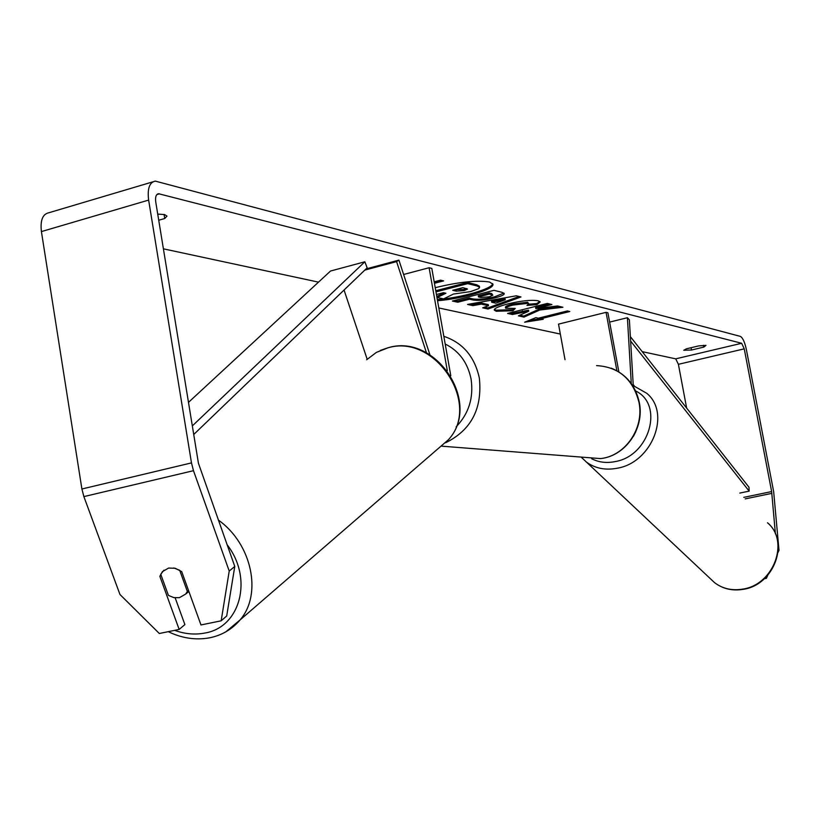 <?xml version="1.0" encoding="UTF-8"?>
<svg xmlns="http://www.w3.org/2000/svg" width="820" height="820" viewBox="0 0 820 820"><rect width="100%" height="100%" fill="white"/><g stroke="black" fill="none" stroke-linecap="round" stroke-linejoin="round"><path stroke-width="1.23" d="M635.838 431.648L633.378 436.414M618.864 371.901L607.907 312.809L606.062 312.348L616.886 370.742M565.021 359.703L558.522 324.125L606.062 312.348M609.629 322.096L627.402 317.719L629.37 319.831L633.327 386.671M627.402 317.719L631.277 383.555M437.531 300.725C462.449 298.818 494.788 289.276 492.922 284.222L489.499 282.008C476.83 280.05 458.739 281.947 435.225 287.687M703.796 347.106L705.999 345.374L698.712 345.896L686.361 348.828L683.757 350.253L691.516 350.017L703.796 347.106L703.457 345.302M157.727 214.092L164.574 214.573L167.003 216.111L164.738 218.509L164.072 214.471M161.14 575.353L159.859 576.357L179.16 629.432L184.879 624.584L175.172 597.841M221.164 620.812L229.221 571.048L234.776 566.435L226.699 615.984L221.164 620.812L200.972 624.953L181.712 571.622L175.296 568.291L168.602 568.055L162.421 571.622L159.859 576.357M539.765 310.021L562.899 307.254L557.569 305.952L535.808 308.617L551.911 304.558L547.309 303.431L507.631 313.435L512.397 314.511L528.716 311.231L518.394 315.854L523.99 317.114L539.765 310.021L539.57 308.966L559.947 306.536M488.494 305.716L481.412 304.097L472.894 305.635L467.554 304.435L516.282 295.794L520.997 296.953L488.013 309.037L482.662 307.828L488.494 305.716L488.3 304.62L481.207 302.99L481.412 304.097M164.738 218.509L158.732 220.242M234.776 566.435L198.43 463.249L155.728 201.863C155.134 196.943 156.087 194.237 158.598 193.725L741.669 343.283L744.242 348.848L771.64 491.569L775.402 533.841M163.405 248.829L318.508 282.141M438.813 307.971L560.337 334.068M642.193 351.647L675.731 358.842L678.396 364.316L686.647 408.083M543.199 319.308L524.595 322.219L535.89 317.647L538.34 318.201L567.409 310.934L569.777 311.518L540.78 318.755L543.199 319.308M434.18 281.813L440.535 280.153L443.63 280.901L434.446 283.3M495.044 297.865L494.921 297.896C484.835 300.305 477.23 300.94 472.105 299.812L469.501 299.218L457.744 302.231L452.394 301.032L493.988 290.331L501.942 292.289L504.228 293.601C504.413 294.79 501.348 296.215 495.044 297.865L494.726 296.779C484.64 299.187 477.035 299.833 471.9 298.695L469.306 298.09L469.501 299.218M512.971 310.76L496.264 311.272L494.245 310.073C494.132 308.422 498.662 306.362 507.846 303.923L507.959 303.892C521.315 300.725 531.37 299.689 538.115 300.776L540.185 301.986L536.946 304.64L526.942 305.43L528.797 303.882L527.885 303.338L513.002 305.071C508.133 306.352 505.673 307.408 505.622 308.238L515.257 308.433L512.971 310.76L512.777 309.693L496.079 310.196L494.368 309.488M229.221 571.048L193.479 470.69L191.48 462.9L148.635 200.09C147.251 188.62 149.476 182.296 155.318 181.117L740.347 336.385C742.725 337.707 744.714 342.032 746.333 349.371L773.66 491.662L779 550.343L778.098 552.352M767.776 575.25L766.392 578.326L765.593 577.567M764.394 578.715L766.392 578.326M179.16 629.432L159.316 633.501L119.966 594.5L83.876 496.602L81.897 488.997L41.41 231.578C40.159 220.324 42.65 214.051 48.892 212.739L152.817 181.855M778.303 549.646L779 550.343M691.516 350.017L691.075 347.711M435.758 290.731L467.482 282.49L467.687 283.648L476.973 285.934L479.608 287.379L478.665 288.66L470.536 291.612L453.47 294.042L443.589 298.89L437.224 297.455L445.926 293.242L443.497 292.678L436.424 294.513M467.482 282.49L476.758 284.776L479.403 286.231L479.608 287.379M435.963 291.889L467.687 283.648M437.224 297.455L437.019 296.317L444.184 292.842M437.327 299.587C461.147 297.752 492.236 288.906 492.697 283.689M540.78 318.755L540.585 317.719L567.583 310.975M540.749 318.631L528.859 320.487M434.241 282.121L441.18 280.307M491.682 302.231L495.731 303.174L505.233 299.771L491.682 302.231L491.487 301.124L505.038 298.664L505.233 299.771M481.207 302.99L472.699 304.538L472.894 305.635M472.699 304.538L470.178 303.974M519.08 296.481L487.818 307.951L488.013 309.037M487.818 307.951L484.435 307.182M489.396 296.779L492.84 295.2L489.448 294.093L478.48 296.912L480.95 297.486L489.396 296.779M492.84 295.2L491.672 293.56L489.243 292.965L489.448 294.093M489.243 292.965L478.275 295.784L478.48 296.912M469.306 298.09L457.539 301.114L457.744 302.231M457.539 301.114L454.628 300.458M503.869 293.078L494.839 296.748M519.89 315.188L523.806 316.069L539.57 308.966M523.806 316.069L523.99 317.114M509.753 312.902L512.203 313.455L528.521 310.175L528.716 311.231M522.371 310.893L522.555 311.948M512.203 313.455L512.397 314.511M535.808 308.617L535.614 307.551L549.677 304.015M539.847 301.483L536.751 303.574L536.946 304.64M536.751 303.574L528.716 304.199M528.797 303.882L527.691 302.262L512.808 303.994C507.939 305.265 505.479 306.332 505.427 307.162L505.622 308.238M513.843 308.607L512.777 309.693M464.263 290.546L467.492 289.05L462.9 287.646L452.691 290.29L456.33 291.151L464.263 290.546L464.058 289.398L466.631 288.548M454.926 289.716L464.058 289.398M344.051 290.034L367.175 359.252M447.3 370.64L429.106 267.73L431.812 268.406L450.805 375.785M403.614 274.485L429.106 267.73M364.787 270.108L396.583 261.6L426.492 352.856M366.017 268.929L398.909 260.114L396.583 261.6M398.909 260.114L429.916 354.804M164.01 570.146L160.74 574.266L168.428 595.402L173.901 597.636L179.406 597.678L185.648 594.08L187.36 591.486L179.683 570.259L173.768 567.952M188.549 590.543L187.36 591.486M192.331 425.908L364.859 261.785L330.521 271.031L188.487 402.364M193.735 434.497L367.155 267.832L364.859 261.785M739.804 493.076L749.162 491.129L748.978 487.234L630.365 336.62M749.162 491.129L630.631 341.069M634.362 385.984L633.204 384.57M581.124 457.078L714.548 582.641C722.799 588.893 732.373 591.128 743.248 589.334C774.234 585.008 790.131 541.682 767.51 522.781C789.855 541.118 773.854 584.732 742.807 589.098C732.024 590.892 722.604 588.739 714.548 582.641L710.438 578.776M586.034 461.783C594.838 468.374 605.293 470.516 617.378 468.199C652.177 462.418 671.191 413.044 646.703 393.262L633.265 385.636M635.613 390.955C664.2 404.485 649.676 455.91 615.174 461.588C606.585 463.31 598.764 462.367 591.712 458.759M156.856 194.586L159.47 193.817M675.731 358.842L741.669 343.283M745.226 498.888L771.886 493.353M743.791 497.361L771.64 491.569M678.396 364.316L744.242 348.848M83.876 496.602L193.479 470.69M81.897 488.997L191.48 462.9M41.41 231.578L148.635 200.09M476.758 284.776L476.973 285.934M491.672 293.56L491.867 294.677M494.726 296.779L494.921 297.896M471.9 298.695L472.105 299.812M496.079 310.196L496.264 311.272M527.691 302.262L527.885 303.338M512.92 303.964L513.115 305.04M512.808 303.994L513.002 305.071M464.181 289.368L464.386 290.516M456.125 290.003L456.33 291.151M443.825 336.323C462.839 342.719 474.688 356.659 479.362 378.153C482.457 408.606 471.223 430.121 445.67 442.728M456.115 426.851C468.784 413.71 473.775 397.803 471.09 379.137C467.697 362.604 459.056 350.909 445.188 344.021M584.024 457.304L600.496 458.595C625.199 456.166 644.438 428.255 638.975 402.323C633.019 379.209 618.874 366.97 596.56 365.597M174.65 630.354C184.859 634.024 194.842 634.936 204.57 633.091C240.373 627.566 253.534 578.53 227.027 544.634M437.347 449.309L448.355 439.786C481.719 404.332 435.276 333.279 387.87 347.854L376.401 352.385L366.683 359.744M218.274 520.003C251.914 543.711 262.533 594.223 240.055 619.951L225.869 631.82M157.532 194.043L158.598 193.725M441.816 446.182L600.496 458.595C625.516 456.166 644.745 428.286 639.303 402.466C635.633 385.738 626.265 374.299 611.187 368.139M168.243 631.666C181.784 638.206 195.406 640.276 209.11 637.909C221.554 635.51 231.875 629.524 240.055 619.951L448.355 439.786C482.17 403.409 436.363 333.402 388.567 347.608M380.336 350.417L388.065 347.741M188.887 591.497L185.648 594.08"/></g></svg>
